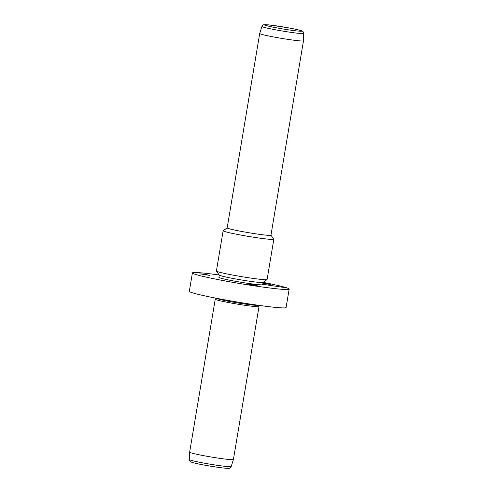 <?xml version="1.0" encoding="UTF-8"?>
<svg xmlns="http://www.w3.org/2000/svg" width="493" height="493" viewBox="0 0 493 493"><rect width="100%" height="100%" fill="white"/><g stroke="black" fill="none" stroke-linecap="round" stroke-linejoin="round"><path stroke-width="0.74" d="M255.731 285.65L257.167 285.693L253.932 284.886L246.802 283.962L255.731 285.65M263.126 282.347A49.053 2.65 -170.5 0 1 289.169 289.101L286.088 307.509A49.053 2.65 -170.5 0 1 228.505 300.514A49.053 2.65 -170.5 0 1 189.324 291.314L192.406 272.912A49.053 2.65 -170.5 0 1 219.225 275.002M289.169 289.101A49.053 2.65 -170.5 0 1 231.581 282.113A49.053 2.65 -170.5 0 1 192.406 272.912M263.052 282.403L262.677 284.671A22.191 1.202 -170.5 0 1 236.622 281.509A22.191 1.202 -170.5 0 1 218.898 277.343L219.28 275.076M267.04 279.568L263.015 282.427A22.191 1.202 -170.5 0 1 237.01 279.204A22.191 1.202 -170.5 0 1 219.305 275.112L216.433 271.095A25.698 1.387 9.5 0 0 236.93 275.834A25.698 1.387 9.5 0 0 267.04 279.568A25.698 1.387 9.5 0 0 267.095 279.5L273.831 239.241A25.698 1.387 -170.5 0 1 243.665 235.574A25.698 1.387 -170.5 0 1 223.144 230.755A25.698 1.387 -170.5 0 1 223.193 230.687L227.181 227.852M223.144 230.755L216.409 271.014A25.698 1.387 9.5 0 0 216.433 271.095M270.959 235.179L273.806 239.16A25.698 1.387 -170.5 0 1 273.831 239.241M270.953 235.21A22.191 1.202 -170.5 0 1 244.898 232.049A22.191 1.202 -170.5 0 1 227.174 227.883L259.706 33.493A22.191 1.202 -170.5 0 1 259.712 33.487A22.191 1.202 -170.5 0 0 277.43 37.653A22.191 1.202 -170.5 0 0 303.478 40.82L270.953 235.21M303.676 33.419A21.162 1.146 -170.5 0 1 278.835 30.412A21.162 1.146 -170.5 0 1 261.937 26.431C262.615 25.192 263.336 24.613 264.112 24.705L268.864 24.903L286.692 27.528A18.845 1.017 -170.5 0 1 301.383 31.195A18.845 1.017 -170.5 0 1 279.599 28.378A18.845 1.017 -170.5 0 1 264.883 24.712A18.845 1.017 -170.5 0 1 286.667 27.528C298.148 29.617 301.18 30.541 302.178 31.077C302.942 31.244 303.435 32.02 303.676 33.419L303.485 40.808A22.191 1.202 -170.5 0 1 303.478 40.82M258.141 305.259L258.998 306.455A22.191 1.202 -170.5 0 1 259.016 306.523A22.191 1.202 -170.5 0 1 232.967 303.361A22.191 1.202 -170.5 0 1 215.244 299.202L189.645 452.18A22.191 1.202 9.5 0 0 189.645 452.192A22.191 1.202 9.5 0 0 207.368 456.345A22.191 1.202 9.5 0 0 233.417 459.519A22.191 1.202 9.5 0 0 233.417 459.507L231.186 466.569A21.162 1.146 -170.5 0 1 206.351 463.543A21.162 1.146 -170.5 0 1 189.448 459.581L189.645 452.192M215.244 299.202A22.191 1.202 -170.5 0 1 215.287 299.14L216.489 298.29M258.012 305.241A21.02 1.134 -170.5 0 1 233.38 302.184A21.02 1.134 -170.5 0 1 216.612 298.314M262.96 282.945L270.786 284.498L262.88 283.426M199.801 273.812L204.059 274.157L209.956 275.427L199.801 273.812M247.437 283.278L254.782 285.786M262.738 284.282L284.689 287.555M261.937 26.431L259.712 33.487M231.186 466.569C230.441 468.017 229.436 468.609 228.185 468.35C224.444 468.288 217.197 467.327 206.431 465.472C194.975 463.383 191.943 462.459 190.945 461.923C190.181 461.756 189.688 460.98 189.448 459.581M259.016 306.523L233.417 459.507"/></g></svg>
